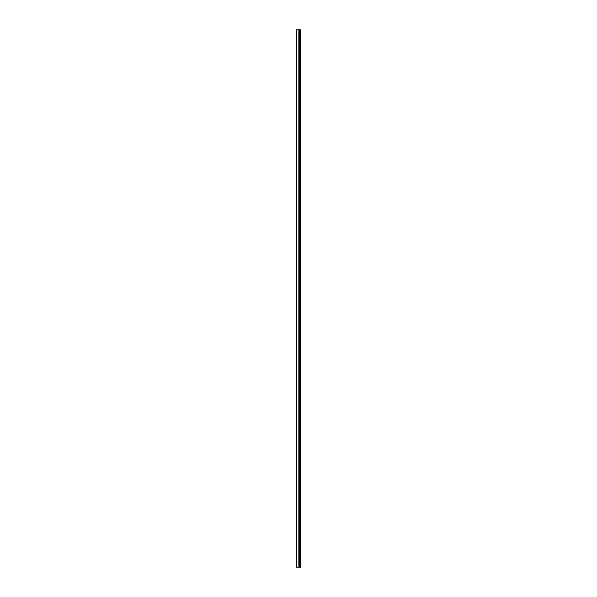 <?xml version="1.0" encoding="UTF-8"?>
<svg xmlns="http://www.w3.org/2000/svg" width="597" height="597" viewBox="0 0 597 597"><rect width="100%" height="100%" fill="white"/><g stroke="black" fill="none" stroke-linecap="round" stroke-linejoin="round"><path stroke-width="0.9" d="M296.425 567.15L298.851 567.15L298.851 29.85L296.425 29.85L296.425 567.15M298.851 567.15L300.575 567.15L300.575 29.85L298.851 29.85M300.336 567.15L300.336 29.85M299.567 567.15L299.567 29.85M299.104 567.15L299.104 29.85M296.716 567.15L296.716 29.85M299.888 567.15L299.888 29.85M299.821 567.15L299.821 29.85M299.604 567.15L299.604 29.85M299.06 567.15L299.06 29.85M298.776 567.15L298.776 29.85"/></g></svg>
